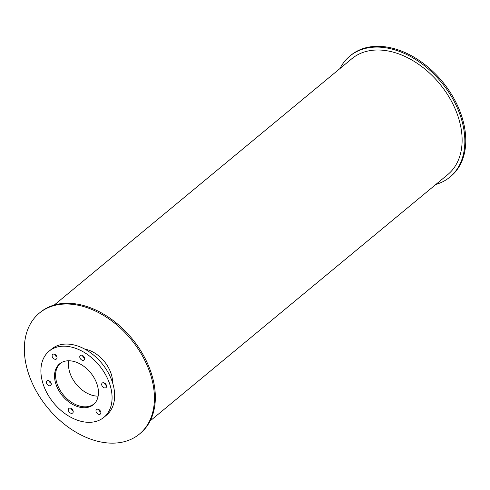 <?xml version="1.0" encoding="UTF-8"?>
<svg xmlns="http://www.w3.org/2000/svg" width="490" height="490" viewBox="0 0 490 490"><rect width="100%" height="100%" fill="white"/><g stroke="black" fill="none" stroke-linecap="round" stroke-linejoin="round"><path stroke-width="0.73" d="M68.845 360.775A26.331 18.093 -129.6 0 0 69.635 372.014A26.331 18.093 -129.6 0 0 98.129 396.153M95.029 403.025A26.331 18.093 50.4 0 1 94.196 403.778A26.331 18.093 50.4 0 1 73.433 403.46A26.331 18.093 50.4 0 1 56.742 382.69A26.331 18.093 50.4 0 1 60.619 363.206A26.331 18.093 50.4 0 1 61.513 362.533M55.689 383.443A26.497 18.204 50.4 0 1 59.596 363.843A26.497 18.204 50.4 0 1 90.515 372.645A26.497 18.204 50.4 0 1 93.382 404.666A26.497 18.204 50.4 0 1 72.489 404.342A26.497 18.204 50.4 0 1 55.689 383.443M82.418 355.415A2.965 2.034 -129.6 0 0 82.461 355.55A2.965 2.034 -129.6 0 0 84.568 358.006M79.882 357.688A2.965 2.034 50.4 0 1 80.317 355.495A2.965 2.034 50.4 0 1 83.772 356.481A2.965 2.034 50.4 0 1 84.096 360.058A2.965 2.034 50.4 0 1 81.757 360.021A2.965 2.034 50.4 0 1 79.882 357.688M104.346 382.966A2.965 2.034 -129.6 0 0 104.388 383.107A2.965 2.034 -129.6 0 0 106.495 385.557M101.804 385.238A2.965 2.034 50.4 0 1 102.245 383.045A2.965 2.034 50.4 0 1 105.699 384.031A2.965 2.034 50.4 0 1 106.018 387.608A2.965 2.034 50.4 0 1 103.684 387.578A2.965 2.034 50.4 0 1 101.804 385.238M98.631 409.438A2.965 2.034 -129.6 0 0 98.668 409.579A2.965 2.034 -129.6 0 0 100.781 412.035M96.089 411.716A2.965 2.034 50.4 0 1 96.524 409.524A2.965 2.034 50.4 0 1 99.985 410.504A2.965 2.034 50.4 0 1 100.303 414.087A2.965 2.034 50.4 0 1 97.969 414.05A2.965 2.034 50.4 0 1 96.089 411.716M70.989 408.366A2.965 2.034 -129.6 0 0 71.026 408.507A2.965 2.034 -129.6 0 0 73.133 410.963M68.447 410.638A2.965 2.034 50.4 0 1 68.882 408.446A2.965 2.034 50.4 0 1 72.336 409.432A2.965 2.034 50.4 0 1 72.661 413.009A2.965 2.034 50.4 0 1 70.321 412.978A2.965 2.034 50.4 0 1 68.447 410.638M49.061 380.816A2.965 2.034 -129.6 0 0 49.098 380.957A2.965 2.034 -129.6 0 0 51.211 383.407M46.519 383.088A2.965 2.034 50.4 0 1 46.954 380.895A2.965 2.034 50.4 0 1 50.415 381.882A2.965 2.034 50.4 0 1 50.733 385.459A2.965 2.034 50.4 0 1 48.4 385.428A2.965 2.034 50.4 0 1 46.519 383.088M54.776 354.337A2.965 2.034 -129.6 0 0 54.819 354.478A2.965 2.034 -129.6 0 0 56.926 356.934M52.24 356.61A2.965 2.034 50.4 0 1 52.675 354.423A2.965 2.034 50.4 0 1 56.13 355.403A2.965 2.034 50.4 0 1 56.454 358.986A2.965 2.034 50.4 0 1 54.114 358.95A2.965 2.034 50.4 0 1 52.24 356.61M103.874 417.345L106.453 415.208A42.955 29.51 -129.6 0 0 101.804 363.304A42.955 29.51 -129.6 0 0 51.683 349.027L49.104 351.165A42.955 29.51 -129.6 0 0 42.777 382.941A42.955 29.51 -129.6 0 0 70.003 416.825A42.955 29.51 -129.6 0 0 103.874 417.345A42.955 29.51 -129.6 0 0 99.225 365.436A42.955 29.51 -129.6 0 0 49.104 351.165M84.733 349.101A27.979 19.22 50.4 0 1 112.565 382.727M139.436 434.054L140.354 433.289A78.498 53.937 -129.6 0 0 131.853 338.425A78.498 53.937 -129.6 0 0 40.254 312.344L39.335 313.11A78.498 53.937 -129.6 0 0 27.771 371.181A78.498 53.937 -129.6 0 0 77.53 433.105A78.498 53.937 -129.6 0 0 139.436 434.054A78.498 53.937 -129.6 0 0 130.934 339.19A78.498 53.937 -129.6 0 0 39.335 313.11M435.855 184.442A78.498 53.937 -129.6 0 0 449.857 177.123L450.782 176.363A78.498 53.937 -129.6 0 0 442.28 81.499A78.498 53.937 -129.6 0 0 350.675 55.413L349.756 56.179A78.498 53.937 -129.6 0 0 339.95 68.569M449.857 177.123A78.498 53.937 -129.6 0 0 441.355 82.259A78.498 53.937 -129.6 0 0 349.756 56.179M150.167 420.904L447.762 174.587A75.209 51.677 -129.6 0 0 439.616 83.704A75.209 51.677 -129.6 0 0 351.851 58.714L54.255 305.025"/></g></svg>
